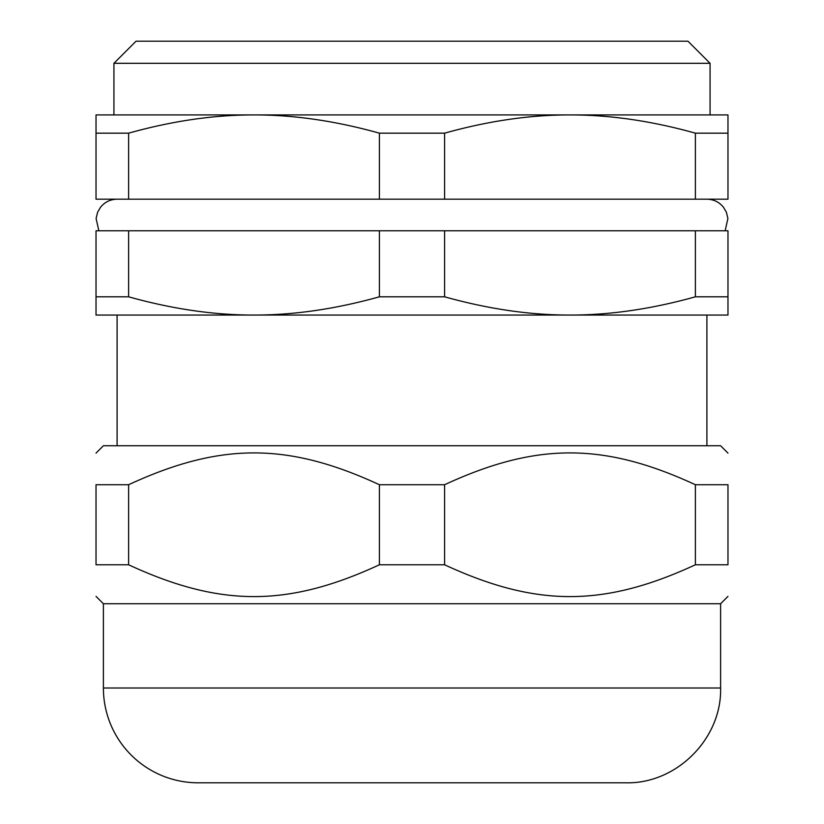 <?xml version="1.0" encoding="UTF-8"?>
<svg xmlns="http://www.w3.org/2000/svg" width="824" height="824" viewBox="0 0 824 824"><rect width="100%" height="100%" fill="white"/><g stroke="black" fill="none" stroke-linecap="round" stroke-linejoin="round"><path stroke-width="1.24" d="M727.973 453.128L720.609 445.753L103.391 445.753L96.027 453.128M695.384 564.78L727.973 564.78C727.973 607.195 727.973 607.195 727.973 564.78C727.973 607.195 727.973 607.195 727.973 564.78L727.973 484.728C727.973 442.303 727.973 442.303 727.973 484.728C727.973 442.303 727.973 442.303 727.973 484.728L695.384 484.728L695.384 564.78C603.693 607.195 536.28 607.195 444.589 564.78L444.589 484.728C536.28 442.303 603.693 442.303 695.384 484.728M128.616 484.728C220.307 442.303 287.72 442.303 379.411 484.728L379.411 564.78C287.72 607.195 220.307 607.195 128.616 564.78L128.616 484.728L96.027 484.728L96.027 564.78C96.027 607.195 96.027 607.195 96.027 564.78C96.027 607.195 96.027 607.195 96.027 564.78L128.616 564.78M96.027 484.728C96.027 442.303 96.027 442.303 96.027 484.728C96.027 442.303 96.027 442.303 96.027 484.728M444.589 564.78L379.411 564.78M444.589 484.728L379.411 484.728M727.973 596.37L720.609 603.745L103.391 603.745L96.027 596.37M625.807 782.8L198.193 782.8A94.791 94.791 0 0 1 103.391 688.009L720.609 688.009C721.906 738.654 676.473 784.108 625.807 782.8M695.384 199.192L727.973 199.192L727.973 114.927L569.992 114.927C609.77 114.845 651.568 120.922 695.384 133.169L695.384 199.192L444.589 199.192L444.589 133.169C488.405 120.922 530.203 114.845 569.992 114.927L254.008 114.927C293.797 114.845 335.595 120.922 379.411 133.169L379.411 199.192L444.589 199.192M379.411 199.192L128.616 199.192L128.616 133.169C172.432 120.922 214.23 114.845 254.008 114.927L96.027 114.927L96.027 199.192L128.616 199.192M379.411 133.169L444.589 133.169M96.027 133.169L128.616 133.169M695.384 133.169L727.973 133.169M695.384 296.805C651.568 309.052 609.77 315.128 569.992 315.046C530.203 315.128 488.405 309.052 444.589 296.805L444.589 230.782L695.384 230.782L695.384 296.805L727.973 296.805L727.973 315.046L412 315.046M569.992 315.046L96.027 315.046L96.027 296.805L128.616 296.805L128.616 230.782L96.027 230.782L96.027 296.805M128.616 230.782L379.411 230.782L379.411 296.805C335.595 309.052 293.797 315.128 254.008 315.046C214.23 315.128 172.432 309.052 128.616 296.805M444.589 230.782L379.411 230.782M727.973 296.805L727.973 230.782L695.384 230.782M444.589 296.805L379.411 296.805M710.072 63.314L687.958 41.2L136.042 41.2L113.928 63.314L710.072 63.314L710.072 114.927M103.391 603.745L103.391 688.009M720.609 603.745L720.609 688.009M117.09 315.046L117.09 445.753M706.91 315.046L706.91 445.753M113.928 63.314L113.928 114.927M725.151 230.782L727.901 218.494L726.418 212.293L723.421 207.174C719.136 201.993 713.636 199.336 706.91 199.192M98.849 230.782L96.099 218.494L97.582 212.293L100.58 207.174C104.864 201.993 110.365 199.336 117.09 199.192"/></g></svg>
